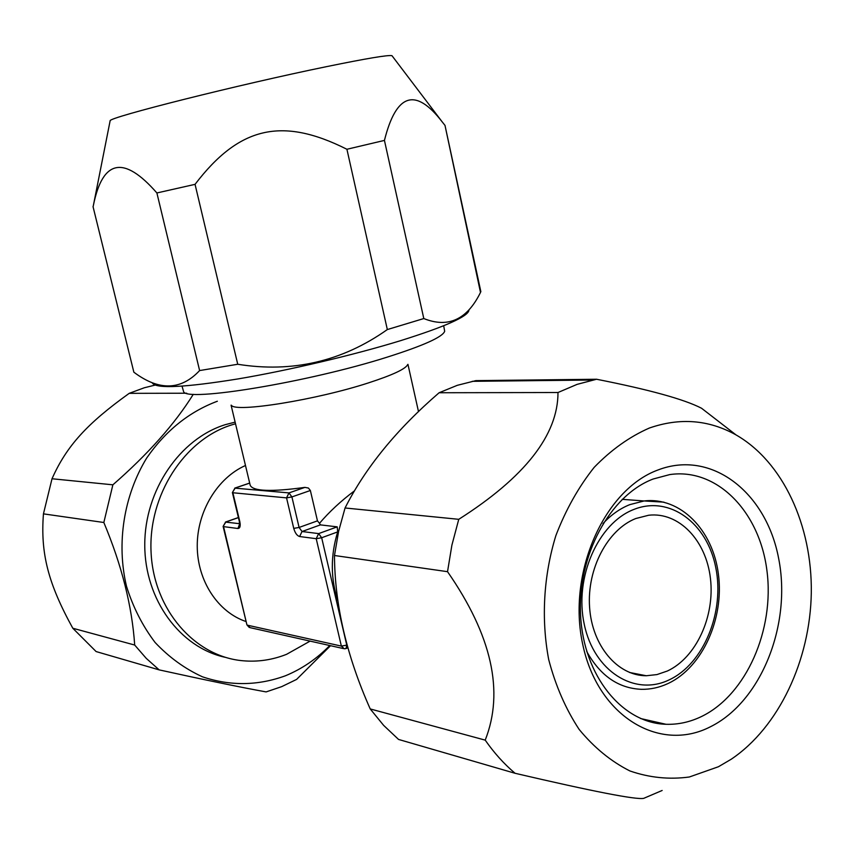 <?xml version="1.0" encoding="UTF-8"?>
<svg xmlns="http://www.w3.org/2000/svg" width="854" height="854" viewBox="0 0 854 854"><rect width="100%" height="100%" fill="white"/><g stroke="black" fill="none" stroke-linecap="round" stroke-linejoin="round"><path stroke-width="1.28" d="M231.082 405.17L250.201 485.275C252.923 491.296 271.156 492 304.899 487.388L308.401 488.04L310.365 490.495L291.908 496.921L288.972 492.907L234.733 488.125M231.423 405.276C235.138 412.856 316.076 399.971 368.49 382.88C392.584 375.055 405.65 368.96 407.689 364.573M246.133 621.573C218.005 612.211 197.359 580.933 197.242 546.197C197.05 511.461 217.407 477.92 245.482 465.494M354.549 490.783C341.002 500.935 329.313 511.781 319.481 523.321L320.41 524.879L337.213 526.854L337.693 531.893C330.413 555.623 330.53 578.863 338.056 601.6M343.297 648.56L250.158 627.669L247.404 625.181L341.365 646.094L316.215 538.693L318.649 533.601L321.67 537.742L346.788 645.229L345.977 648.57L344.279 648.784L341.365 646.094L347.215 645.058M310.365 490.495L317.464 520.855L319.481 523.321M239.643 523.705L225.392 522.072M337.693 531.893L321.67 537.742L316.215 538.693L299.615 536.525C297.032 535.746 295.078 533.035 293.744 528.391L286.549 497.882L232.864 492.747L239.835 521.741C240.668 526.096 240.027 528.348 237.924 528.498L223.577 526.63L246.923 624.882L249.283 627.476M304.899 487.388L288.972 492.907L286.549 497.882L291.908 496.921L299.092 527.452L302.028 531.519L318.649 533.601L337.213 526.854M238.415 517.609L225.883 521.975L223.118 526.406L246.923 624.882M249.688 483.118L235.213 488.018L232.395 492.544L239.355 521.516L239.44 524.826L240.187 523.918M182.041 386.168L183.578 391.559C185.777 402.319 308.454 382.25 387.652 356.993C423.637 345.55 442.65 336.978 444.678 331.277L443.696 325.758M152.535 383.275C156.89 388.837 185.35 387.396 237.924 378.941C288.716 370.369 353.887 355.018 400.707 340.629C445.393 326.58 468.141 316.45 468.942 310.226M480.866 291.716L444.987 125.346L480.492 292.442C467.106 319.631 448.211 328.331 423.797 318.553L384.439 140.408C396.203 93.406 415.418 87.183 442.094 121.748L444.977 125.367M384.439 140.408L346.916 149.269L387.332 329.559L423.797 318.553M133.854 372.195L93.022 206.604L133.854 372.195C158.983 391.047 180.899 390.502 199.612 370.561L156.89 192.961C123.841 155.14 102.661 159.314 93.374 205.483L93.118 206.625M387.332 329.559C342.219 361.445 292.356 373.006 237.743 364.263L195.054 184.347L156.89 192.961M237.743 364.263L199.612 370.561M110.049 121.193L110.134 120.756C108.415 117.446 238.949 84.557 326.901 66.569C366.697 58.424 388.389 54.795 391.975 55.691L392.242 56.044M346.916 149.269C281.777 116.518 239.035 126.712 195.054 184.347M635.782 518.527C607.632 529.555 586.826 568.828 589.591 607.333C592.121 645.891 617.57 675.834 646.297 675.749L656.939 674.585L667.326 671.03C696.149 657.719 715.001 616.449 710.443 578.468C706.151 540.411 678.962 511.749 648.688 515.24L635.782 518.527M72.803 628.245L134.686 645.037L146.258 658.37L159.164 669.878L96.107 651.559L72.803 628.245C48.134 583.421 40.384 553.339 43.447 513.862L52.019 478.752C66.644 445.809 87.364 423.37 129.21 393.342L144.305 387.769L155.044 385.111M129.21 393.342L186.759 393.224M193.271 394.334C174.76 424.054 147.966 454.211 112.877 484.816L52.019 478.752M43.447 513.862L103.836 522.499L112.877 484.816M159.164 669.878C204.181 679.795 239.825 687.139 266.117 691.911L281.681 686.648L296.605 679.41L330.53 645.699M103.836 522.499C121.791 565.369 132.071 606.212 134.686 645.037M329.751 645.517C316.738 658.872 301.964 668.96 285.417 675.781C257.855 685.815 230.196 686.157 202.441 676.806C184.848 668.757 169.071 657.313 155.097 642.475C142.565 625.939 133.032 607.215 126.509 586.303C116.24 543.315 123.819 495.598 146.621 458.128C165.559 430.758 189.14 411.799 217.354 401.241M225.445 657.366C180.194 647.748 144.689 599.721 144.764 544.98C144.561 490.249 179.98 438.689 225.275 424.673L235.128 422.122M310.098 641.119L286.624 654.292C272.415 659.939 257.833 662.096 242.888 660.761C194.84 656.651 153.699 609.745 151.083 552.506C148.084 495.32 184.368 439.49 231.797 424.865L235.523 423.765M701.764 716.399C690.171 722.046 678.257 724.672 666.013 724.288C622.288 723.189 583.73 675.984 580.613 615.734C577.133 555.559 610.044 495.277 653.171 479.009L669.739 474.589C717.114 467.64 759.708 511.813 766.956 570.792C774.653 629.654 746.428 694.612 701.764 716.399M710.304 726.829C761.458 701.625 791.786 624.231 778.624 558.335C766.177 492.171 711.403 449.3 657.879 470.02C604.162 489.662 566.96 573.151 582.77 644.556C597.789 716.292 659.416 753.057 710.304 726.829M718.449 766.732L731.195 759.249C778.955 727.138 810.243 660.099 811.3 592.74C812.25 525.391 782.904 461.736 736.031 434.91C708.788 419.709 679.88 417.425 649.307 428.057C629.515 436.757 611.144 449.855 594.181 467.351C578.5 487.09 565.732 509.838 555.879 535.575C543.571 575.596 541.041 619.043 548.695 659.555C555.559 685.709 565.711 709.001 579.14 729.412C594.128 747.624 611.058 761.469 629.921 770.959C649.435 777.706 669.248 779.723 689.359 776.991L718.449 766.732M596.572 379.251L577.112 384.364L557.993 392.509L439.116 392.744L457.317 385.314L475.859 380.628L596.572 379.251C649.243 389.648 684.235 399.309 701.54 408.244L736.031 434.91M662.149 790.473L643.681 798.362C635.942 799.846 593.071 791.487 515.079 773.286L398.551 739.436L383.617 725.356L370.22 708.937C346.639 655.979 334.725 604.835 334.48 555.506L338.6 531.38L345.059 507.981C365.363 467.757 396.715 429.338 439.116 392.744M515.079 773.286C504.063 763.967 494.103 752.918 485.211 740.13L370.22 708.937M485.211 740.13C504.351 691.559 491.787 635.408 447.528 571.678L451.905 545.108L458.758 519.317L345.059 507.981M447.528 571.678L334.48 555.506M458.758 519.317C524.964 477.194 558.046 434.921 557.993 392.509M320.41 524.879L302.028 531.519L299.615 536.525M317.464 520.855L299.092 527.452L293.744 528.391M237.924 528.498L239.632 524.068M669.152 679.88C703.813 663.793 724.875 611.827 715.759 567.515C707.133 523.011 669.568 495.106 633.903 509.432C598.11 523.064 573.973 577.71 584.285 624.445C594.053 671.404 634.671 696.629 669.152 679.88M663.889 502.152L644.108 500.956L629.793 504.639C620.004 508.536 611.058 514.855 602.967 523.598M667.764 683.648C659.16 687.609 650.342 689.498 641.301 689.317C618.371 688.303 600.181 675.695 586.741 651.485M418.513 411.671L407.945 364.338M346.318 648.432L347.962 647.759M249.667 483.065L235.021 488.018L232.395 492.544M238.394 517.535L225.669 521.975L223.118 526.406M391.975 55.691L442.094 121.748M110.134 120.756L93.374 205.483M629.547 672.472L646.297 675.749M668.372 683.371C702.532 667.22 724.277 618.616 718.417 574.251C712.887 529.8 680.296 496.697 644.108 500.956L622.192 499.334M666.013 724.288L640.607 718.534M592.719 380.019L472.198 381.332"/></g></svg>
